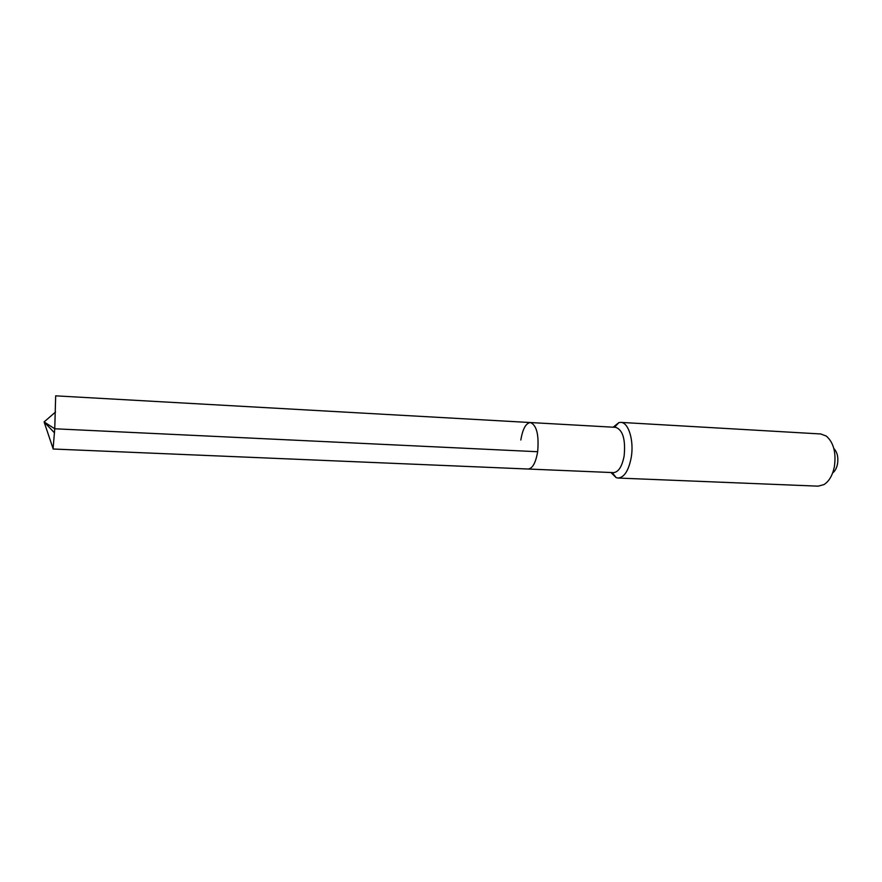 <?xml version="1.0" encoding="UTF-8"?>
<svg xmlns="http://www.w3.org/2000/svg" width="882" height="882" viewBox="0 0 882 882"><rect width="100%" height="100%" fill="white"/><g stroke="black" fill="none" stroke-linecap="round" stroke-linejoin="round"><path stroke-width="1.32" d="M520.832 440.019C522.673 428.95 525.87 423.117 530.424 422.544C536.686 425.168 539.089 434.903 537.656 451.727C535.749 462.752 532.574 468.518 528.142 469.026C532.574 468.518 535.749 462.752 537.656 451.727C539.089 434.903 536.686 425.168 530.424 422.544L55.676 395.842L54.75 428.784L537.656 451.727M530.424 422.544L615.713 427.34C622.846 429.964 625.669 439.457 624.158 455.84C622.086 466.556 618.525 472.157 613.486 472.62L53.063 449.004L54.75 428.784L44.1 421.916L52.92 448.133M610.95 472.52L616.187 477.669L618.039 478.044C624.269 477.482 628.668 470.613 631.236 457.449C634.18 440.647 628.513 422.246 620.774 422.39L618.899 422.588L613.177 427.197M620.774 422.39L820.723 433.966L826.335 436.072C833.711 442.654 836.368 452.973 834.317 467.019C832.465 475.53 829.014 481.396 823.953 484.604L818.165 486.158L618.039 478.044M832.641 472.973C835 471.153 836.621 468.221 837.481 464.175C838.528 457.372 837.316 452.146 833.843 448.497M612.229 472.576L616.187 477.669M614.456 427.274L618.899 422.588M55.533 412.026L44.1 421.916L54.508 432.875"/></g></svg>
